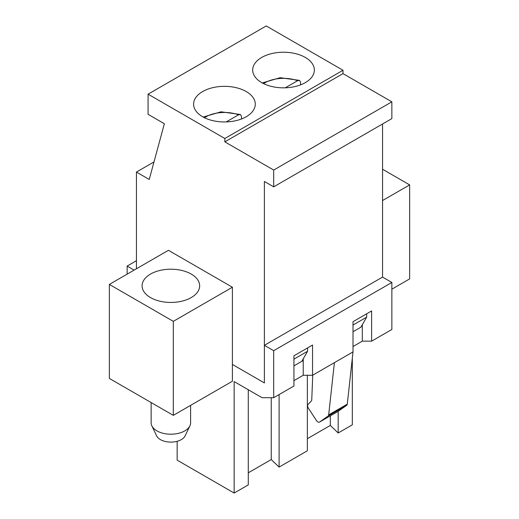 <?xml version="1.0" encoding="UTF-8"?>
<svg xmlns="http://www.w3.org/2000/svg" width="519" height="519" viewBox="0 0 519 519"><rect width="100%" height="100%" fill="white"/><g stroke="black" fill="none" stroke-linecap="round" stroke-linejoin="round"><path stroke-width="0.78" d="M382.555 169.252L409.653 184.894L409.653 278.904L391.858 289.18M360.861 327.223L353.011 331.751L360.861 327.223L366.68 317.148L353.011 325.037M382.555 123.989L382.555 277.094L264.385 345.317L273.688 350.688L273.688 397.697L293.929 386.013L293.929 355.794L312.535 345.051L312.535 375.269L334.405 362.645L328.676 414.895L347.282 404.152L353.011 351.901L334.405 362.645M136.445 268.764L136.445 172.068L149.238 179.457L164.361 123.723L148.077 114.323L148.077 94.173L224.837 138.495L224.837 141.849L273.688 170.057L273.688 186.84L264.385 181.468L264.385 382.925L232.402 364.455L232.402 287.234L168.428 250.301L109.347 284.412L109.347 378.422L173.314 415.356L173.314 321.345L232.402 287.234M293.929 359.148L307.592 351.259L301.779 361.334L303.232 360.497L303.232 358.817M301.779 361.334L293.929 365.869L303.232 360.497L303.232 375.269L312.535 375.269M148.077 94.173L266.247 25.95L343.007 70.266L343.007 73.627L391.858 101.828L391.858 118.617L273.688 186.84M136.445 172.068L153.994 161.941M173.314 415.356L232.402 381.244L232.402 364.455L264.385 382.925L264.385 345.317M173.314 321.345L109.347 284.412M150.516 297.575A28.785 16.621 180 0 1 142.089 285.82A28.785 16.621 180 0 1 170.874 269.205A28.785 16.621 180 0 1 199.659 285.82A28.785 16.621 180 0 1 181.89 301.176A28.785 16.621 180 0 1 150.516 297.575M273.688 170.057L391.858 101.828M224.837 141.849L343.007 73.627M409.653 184.894L382.555 200.542M366.68 313.794L366.68 317.148M261.712 82.625A30.842 17.808 180 0 1 252.675 70.033A30.842 17.808 180 0 1 283.517 52.231A30.842 17.808 180 0 1 314.358 70.033A30.842 17.808 180 0 1 295.317 86.485A30.842 17.808 180 0 1 261.712 82.625M202.624 116.736A30.842 17.808 180 0 1 193.593 104.144A30.842 17.808 180 0 1 224.435 86.342A30.842 17.808 180 0 1 255.277 104.144A30.842 17.808 180 0 1 236.236 120.596A30.842 17.808 180 0 1 202.624 116.736M224.837 138.495L343.007 70.266M307.592 347.905L307.592 351.259M241.491 118.981L241.491 116.457L240.446 114.504L238.519 114.816L226.213 121.92M300.572 84.869L300.572 82.346L299.528 80.393L297.608 80.705L285.294 87.808M353.011 346.53L362.314 341.158L362.314 324.706M362.314 341.158L371.623 341.158L391.858 329.474L391.858 282.466L273.688 350.688M312.749 375.146L311.75 399.812A3.289 1.901 -120 0 1 311.322 400.999L308.039 404.431A3.289 1.901 -120 0 0 308.455 408.297L316.402 420.455A3.289 1.901 -120 0 0 319.522 422.083A3.289 1.901 -120 0 0 319.607 422.025L338.219 411.282A3.289 1.901 -120 0 1 338.135 411.34L319.522 422.083M328.676 414.895A3.289 1.901 -120 0 1 328.092 416.043L319.607 422.025M293.929 380.641L303.232 375.269M273.688 397.697L262.056 397.697L234.147 381.582L234.147 493.05L177.154 460.145L177.154 441.293M371.623 341.158L371.623 310.939L353.011 321.683L353.011 351.901M127.142 274.136L127.142 266.078L134.116 270.107M382.555 277.094L391.858 282.466M352.317 358.266L352.317 424.827L338.18 432.982L330.331 425.431L307.358 438.691M328.092 416.043L346.705 405.294L338.219 411.282M346.705 405.294A3.289 1.901 -120 0 0 347.282 404.152M338.18 411.308L338.18 432.982M307.358 375.269L307.358 450.777L279.099 467.094L271.249 459.542L248.277 472.803M248.277 389.737L248.277 484.889L234.147 493.05M136.445 260.707L127.142 266.078M330.331 415.842L330.331 425.431M279.099 394.57L279.099 467.094M271.249 397.697L271.249 459.542M190.609 405.371L190.609 422.81A19.735 11.399 180 0 1 189.902 425.833A19.735 11.399 180 0 1 170.874 434.208A19.735 11.399 180 0 1 151.84 425.833A19.735 11.399 180 0 1 151.133 422.81L151.133 402.549M189.902 425.833L185.147 435.824A14.804 8.544 180 0 1 170.874 442.104A14.804 8.544 180 0 1 156.602 435.824L151.84 425.833M204.492 117.729A26.32 15.194 180 0 1 238.519 114.816M263.581 83.617A26.32 15.194 180 0 1 297.608 80.705M240.446 114.504L221.068 111.812L203.182 117.047M299.528 80.387L280.15 77.701L262.264 82.936"/></g></svg>
